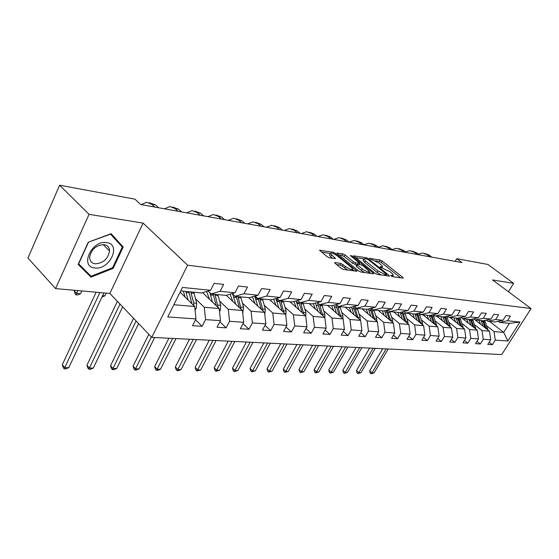 <?xml version="1.0" encoding="UTF-8"?>
<svg xmlns="http://www.w3.org/2000/svg" width="559" height="559" viewBox="0 0 559 559"><rect width="100%" height="100%" fill="white"/><g stroke="black" fill="none" stroke-linecap="round" stroke-linejoin="round"><path stroke-width="0.84" d="M390.972 275.846L392.488 276.607L402.913 278.123L403.263 277.97L402.718 277.341L382.167 261.025L380.064 259.977L369.254 258.349L379.288 263.135L382.649 266.405L381.469 266.909L380.092 266.692L380.197 267.23L389.93 271.618L391.67 273.002L393.375 274.986L392.222 275.496L390.853 275.294L390.972 275.846M335.12 262.555L334.673 262.772L335.169 263.359L341.179 268.327L343.505 269.48L357.026 271.185L335.498 253.381L333.248 252.256L319.566 250.285L327.12 256.7L329.426 257.846L335.554 258.537L330.271 253.548C331.068 252.479 333.478 253.304 337.496 256.022L351.338 267.363L352.701 268.984C351.891 270.06 349.466 269.228 345.434 266.482L340.801 263.422L335.12 262.555L334.848 263.051M143.09 223.111L89.056 214.328L59.624 185.218L27.95 258.034L55.586 288.598L109.871 293.454L151.748 337.384L187.607 265.162L143.09 223.111L109.871 293.454M508.417 291.721L513.63 283.371L492.57 279.947L531.05 308.54L187.607 265.162M513.63 283.371L487.853 264.449L456.766 258.698L455.18 261.353M59.624 185.218L134.915 199.151L140.686 204.51L461.958 262.576L456.766 258.698M374.914 273.267L377.136 274.371L389.169 276.118L389.532 275.957L389.001 275.328L368.297 258.754L366.159 257.685L353.581 255.847L374.914 273.267M373.23 273.805L360.681 271.974L358.41 270.849L336.93 253.129L342.835 253.842L345.057 254.946L353.456 261.773L355.685 262.884L359.64 263.261L350.416 255.603L351.897 255.847L373.098 273.002L373.622 273.617L373.23 273.805M151.748 337.384L501.73 354.567L531.05 308.54M195.531 319.804L202.106 326.309L205.551 319.601L220.47 320.656L217.039 327.253L226.136 327.833L229.553 321.299L243.724 322.305L240.328 328.734L248.972 329.279L252.361 322.913L265.846 323.871L262.471 330.138L270.703 330.655L274.064 324.451L286.9 325.359L283.56 331.473L291.407 331.969L294.733 325.918L306.975 326.784L303.663 332.752L311.153 333.227L314.451 327.308L326.135 328.14L322.857 333.968L330.006 334.422L333.269 328.643L344.435 329.433L341.186 335.127L348.026 335.568L351.255 329.915L361.939 330.676L358.724 336.245L365.265 336.658L368.465 331.138L378.688 331.857L375.508 337.308L381.776 337.706L384.948 332.305L394.745 332.996L391.593 338.328L397.603 338.712L400.74 333.423L410.138 334.086L407.022 339.306L412.794 339.676L415.889 334.492L424.917 335.134L421.835 340.249L427.369 340.599L430.437 335.526L439.108 336.141L436.062 341.151L441.386 341.486L444.419 336.511L452.755 337.105L449.736 342.017L454.858 342.346L457.863 337.468L465.885 338.034L462.901 342.856L467.834 343.163L470.804 338.384L478.525 338.929L475.576 343.659L480.321 343.96L483.262 339.264L490.704 339.788L487.783 344.428L492.367 344.721L495.274 340.117L507.872 341.004L519.94 322.026L509.396 323.368L499.76 322.41L498.307 321.292M202.106 326.309L192.527 325.701L195.978 318.923L167.777 316.925L182.486 287.438L210.575 290.317L214.125 283.35L223.642 284.405L220.099 291.295L234.948 292.811L238.469 286.04L247.497 287.033L243.983 293.741L258.076 295.187L261.57 288.591L270.144 289.534L266.664 296.067L280.066 297.437L283.525 291.015L291.679 291.91L288.234 298.275L300.994 299.582L304.417 293.321L312.188 294.174L308.771 300.379L320.929 301.629L324.318 295.515L331.725 296.333L328.35 302.391L339.949 303.579L343.303 297.612L350.374 298.387L347.027 304.306L358.109 305.438L361.428 299.61L368.185 300.358L364.873 306.129L375.466 307.219L378.75 301.525L385.214 302.237L381.944 307.883L392.076 308.917L395.325 303.348L401.516 304.033L398.281 309.553L407.986 310.552L411.2 305.102L417.133 305.759L413.933 311.16L423.24 312.118L426.419 306.786L432.107 307.408L428.942 312.698L437.872 313.613L441.016 308.393L446.48 308.994L443.343 314.179L451.931 315.052L455.04 309.945L460.281 310.518L457.185 315.597L465.437 316.443L468.512 311.426L473.55 311.985L470.489 316.96L478.427 317.771L481.467 312.858L486.316 313.396L483.29 318.267L490.928 319.056L493.932 314.235L498.607 314.752L495.616 319.531L502.974 320.286L505.944 315.562L510.451 316.059L507.488 320.747L519.94 322.026M202.61 292.671L219.184 308.54L204.28 307.296L195.545 298.834M208.088 291.05L211.106 293.922L225.99 295.39L234.948 292.811M204.28 307.296L205.551 319.601M219.184 308.54L220.47 320.656M220.099 291.295L211.106 293.922M226.262 295.313L242.431 310.49L228.268 309.302L219.617 301.084M232.174 293.608L235.046 296.284L249.174 297.681L258.076 295.187M228.268 309.302L229.553 321.299M242.431 310.49L243.724 322.305M243.983 293.741L235.046 296.284M248.573 297.619L264.547 312.341L251.068 311.216L242.494 303.223M255.058 296.032L257.79 298.534L271.227 299.855L280.066 297.437M251.068 311.216L252.361 322.913M264.547 312.341L265.846 323.871M266.664 296.067L257.79 298.534M269.717 299.708L285.6 314.109L272.764 313.033L264.274 305.256M257.853 299.372L254.967 296.731M276.824 298.324L279.423 300.665L292.217 301.93L300.994 299.582M272.764 313.033L274.064 324.451M285.6 314.109L286.9 325.359M288.234 298.275L279.423 300.665M289.876 301.699L305.668 315.786L293.426 314.766L285.02 307.191M278.794 301.581L276.223 299.261M297.549 300.504L300.022 302.698L312.222 303.9L320.929 301.629M293.426 314.766L294.733 325.918M305.668 315.786L306.975 326.784M308.771 300.379L300.022 302.698M309.134 303.6L324.821 317.393L313.138 316.415L304.816 309.029M298.632 303.544L296.473 301.629M317.309 302.573L319.671 304.641L331.319 305.787L339.949 303.579M313.138 316.415L314.451 327.308M324.821 317.393L326.135 328.14M328.35 302.391L319.671 304.641M327.546 305.417L343.121 318.923L331.962 317.994L323.724 310.79M336.169 304.543L338.426 306.493L349.55 307.59L358.109 305.438M331.962 317.994L333.269 328.643M343.121 318.923L344.435 329.433M347.027 304.306L338.426 306.493M345.162 307.157L360.625 320.391L349.948 319.496L341.801 312.467M354.189 306.423L356.349 308.261L366.99 309.309L375.466 307.219M349.948 319.496L351.255 329.915M360.625 320.391L361.939 330.676M364.873 306.129L356.349 308.261M362.036 308.82L377.381 321.795L367.158 320.943L359.102 314.074M371.428 308.212L373.496 309.952L383.677 310.958L392.076 308.917M367.158 320.943L368.465 331.138M377.381 321.795L378.688 331.857M381.944 307.883L373.496 309.952M378.219 310.42L393.438 323.144L383.642 322.319L375.669 315.611M387.925 309.924L389.909 311.573L399.671 312.537L407.986 310.552M383.642 322.319L384.948 332.305M393.438 323.144L394.745 332.996M398.281 309.553L389.909 311.573M393.739 311.95L408.839 324.43L399.433 323.647L391.552 317.079M403.738 311.566L405.638 313.124L415.002 314.046L423.24 312.118M399.433 323.647L400.74 333.423M408.839 324.43L410.138 334.086M413.933 311.16L405.638 313.124M408.65 313.417L423.617 325.673L414.596 324.912L406.798 318.49M418.908 313.131L420.731 314.612L429.717 315.5L437.872 313.613M414.596 324.912L415.889 334.492M423.617 325.673L424.917 335.134M428.942 312.698L420.731 314.612M422.981 314.836L437.816 326.861L429.144 326.135L421.437 319.846M433.463 314.633L435.216 316.045L443.853 316.897L451.931 315.052M429.144 326.135L430.437 335.526M437.816 326.861L439.108 336.141M443.343 314.179L435.216 316.045M436.761 316.198L451.469 328.007L443.133 327.308L435.503 321.146M447.452 316.073L449.143 317.414L457.437 318.239L465.437 316.443M443.133 327.308L444.419 336.511M451.469 328.007L452.755 337.105M457.185 315.597L449.143 317.414M450.03 317.505L464.606 329.104L456.584 328.433L449.038 322.396M460.902 317.456L462.524 318.735L470.51 319.524L478.427 317.771M456.584 328.433L457.863 337.468M464.606 329.104L465.885 338.034M470.489 316.96L462.524 318.735M462.803 318.763L477.253 330.166L469.525 329.517L462.069 323.605M473.843 318.784L475.402 320.007L483.095 320.768L490.928 319.056M469.525 329.517L470.804 338.384M477.253 330.166L478.525 338.929M483.29 318.267L475.402 320.007M473.655 318.833L489.439 331.187L481.991 330.565L474.619 324.765M486.302 320.062L487.811 321.236L495.218 321.963L502.974 320.286M481.991 330.565L483.262 339.264M489.439 331.187L490.704 339.788M495.616 319.531L487.811 321.236M489.537 321.404L503.694 332.381L494.009 331.571L486.714 325.876M494.009 331.571L495.274 340.117M509.396 323.368L503.694 332.381L507.872 341.004M507.488 320.747L499.76 322.41M89.056 214.328L55.586 288.598M173.856 304.746L194.714 306.493L180.103 292.217M210.575 290.317L201.561 292.979L180.746 290.925M194.714 306.493L195.978 318.923M489.188 342.206L492.367 344.721M477.03 341.325L480.321 343.96M464.41 340.41L467.834 343.163M451.309 339.46L454.858 342.346M437.697 338.461L441.386 341.486M423.533 337.419L427.369 340.599M408.797 336.336L412.794 339.676M393.445 335.19L397.603 338.712M377.444 333.996L381.776 337.706M360.744 332.738L365.265 336.658M343.303 331.417L348.026 335.568M325.072 330.027L330.006 334.422M305.99 328.559L311.153 333.227M285.998 327.015L291.407 331.969M265.036 325.373L270.703 330.655M243.025 323.626L248.972 329.279M219.89 321.781L226.136 327.833M78.162 264.379L91.005 277.145L113.184 268.376L123.197 247.015L111.094 233.676L88.224 242.257L78.162 264.379M78.253 264.183L86.163 272.051L86.673 271.849M118.068 242.417L110.703 233.823M118.215 242.096L123.197 247.015M88.224 242.264L110.535 234.13L122.281 247.043L112.576 267.747L113.184 268.376M86.163 272.051L91.005 277.145M392.523 276.607L393.089 275.475M381.811 267.999L382.37 266.895M400.558 277.781L381.336 262.485L379.233 261.437L375.606 260.843M363.881 258.936L355.503 257.573M386.821 275.783L386.234 275.308M386.423 274.644L386.304 274.092L368.129 259.523L365.146 258.524L363.902 259.055L365.502 260.92L377.968 270.947L384.955 274.427L386.423 274.644L385.85 275.636M363.35 260.033L363.057 260.557L364.657 262.43L365.502 260.92M381.182 274.958L377.101 272.457L364.657 262.43M338.852 254.862L341.989 255.372L342.835 253.842M356.719 264.714L352.596 263.317L344.204 256.483L341.989 255.372M359.227 263.995L359.996 264.624M369.052 271.967L370.896 273.463M362.295 268.963C366.194 271.618 368.549 272.443 369.345 271.443L363.077 265.86L360.862 264.756L357.306 264.204L356.901 264.393L357.411 264.987L362.295 268.963L361.421 270.514L364.734 272.568M368.486 273.113L369.073 271.926M356.139 265.749L356.544 266.531L357.411 264.987M361.421 270.514L356.544 266.531M347.796 270.102L342.22 266.14L339.928 265.001L336.546 264.498M351.835 270.689L352.401 269.508L354.294 271.045M329.705 254.583L329.412 255.121L330.69 256.644L331.557 255.072M332.794 258.377L330.69 256.644M330.25 253.465L321.481 252.039M487.909 329.992L484.737 320.405M483.137 326.253L481.152 320.58M480.53 324.213L479.007 320.363M486.288 328.72L483.479 320.684M482.613 320.719L485.072 327.77M386.164 348.893L372.001 372.888L374.069 372.923L388.212 348.991M374.069 372.923L371.036 373.768L370.107 372.937L369.667 370.813L382.677 348.725M369.667 370.813L372.001 372.888L371.036 373.768M424.672 253.402L429.039 255.016L431.821 257.133M418.244 254.086L422.443 253.024L427.048 254.652L429.836 256.77M94.897 267.964C109.599 270.27 121.841 244.192 106.615 242.613C91.599 239.902 79.294 266.978 94.897 267.964M95.247 263.813C103.24 263.212 108.013 258.943 109.55 251.005C109.424 247.406 107.601 245.282 104.093 244.632C96.218 245.059 91.397 249.237 89.643 257.154C89.699 260.983 91.564 263.198 95.247 263.813M112.576 267.747L91.082 276.237L78.644 263.862L88.392 242.438M475.828 329.041L472.565 319.07M470.909 325.156L468.903 319.371M468.274 323.081L466.73 319.154M474.165 327.728L471.265 319.357M470.419 319.517L472.914 326.742M373.126 348.25L358.843 372.657L360.981 372.699L375.243 348.355M360.981 372.699L357.893 373.559L356.956 372.713L356.495 370.547L369.611 348.082M356.495 370.547L358.843 372.657L357.893 373.559M463.285 328.056L459.931 317.68M458.212 324.017L456.193 318.113M455.557 321.907L454.006 317.896M461.587 326.708L458.59 317.98M457.723 318.169L460.302 325.68M359.626 347.593L345.231 372.427L347.439 372.462L361.82 347.698M347.439 372.462L344.288 373.342L343.352 372.483L342.87 370.282L356.09 347.418M342.87 370.282L345.231 372.427L344.288 373.342M412.025 251.075L416.448 252.71L419.25 254.855M405.387 251.85L409.747 250.684L414.387 252.333L417.196 254.485M398.916 248.664L403.409 250.327L406.232 252.507M392.062 249.538L396.597 248.266L401.271 249.936L404.101 252.123M450.268 327.043L446.809 316.219M445.041 322.843L442.994 316.813M442.358 320.684L440.785 316.59M448.528 325.645L445.425 316.534M444.531 316.736L447.2 324.576M345.651 346.901L331.138 372.182L333.43 372.224L347.929 347.013M333.43 372.224L330.208 373.112L329.265 372.238L328.769 370.002L342.094 346.727M328.769 370.002L331.138 372.182L330.208 373.112M436.747 325.988L433.176 314.703M431.345 321.614L429.284 315.458M428.641 319.42L427.055 315.234M434.965 324.548L431.744 315.031M430.821 315.248L433.595 323.437M331.173 346.196L316.541 371.931L318.916 371.973L333.527 346.307M318.916 371.973L315.632 372.881L314.675 371.994L314.158 369.709L327.588 346.021M314.158 369.709L316.541 371.931L315.632 372.881M422.681 324.905L422.443 322.941L419.082 313.278M417.105 320.342L415.023 314.039M414.38 318.106L412.773 313.83M420.857 323.409L417.517 313.459M416.56 313.683L419.446 322.257M316.156 345.455L301.413 371.672L303.872 371.714L318.602 345.574M303.872 371.714L300.518 372.636L299.561 371.735L299.016 369.408L312.551 345.28M299.016 369.408L301.413 371.672L300.518 372.636M385.333 246.17L389.889 247.854L392.739 250.069M378.254 247.155L382.964 245.757L387.68 247.448L390.531 249.663M371.253 243.584L375.872 245.282L378.743 247.539M363.93 244.681L368.828 243.158L373.58 244.863L376.452 247.12M356.635 240.894L361.331 242.627L364.216 244.912M349.068 242.131L354.161 240.454L358.948 242.187L361.834 244.479M341.458 238.106L346.224 239.86L349.13 242.187M333.751 239.406L338.929 237.652L343.743 239.406L346.657 241.74M325.68 235.213L330.523 236.988L333.443 239.35M317.882 236.534L323.095 234.738L327.951 236.513L330.879 238.882M309.316 232.202L314.193 233.997L317.135 236.401M301.385 233.557L306.632 231.706L311.517 233.508L314.458 235.919M292.119 229.036L297.199 230.888L300.155 233.334M284.21 230.448L289.499 228.554L294.404 230.378L297.367 232.83M274.287 225.752L279.493 227.646L282.47 230.133M266.329 227.22L271.646 225.263L276.586 227.115L279.563 229.609M255.687 222.328L261.032 224.271L264.023 226.8M247.686 223.852L253.038 221.839L257.999 223.712L260.99 226.255M236.275 218.758L241.767 220.742L244.772 223.321M228.24 220.33L233.613 218.269L238.602 220.162L241.607 222.748M216.005 215.026L221.643 217.06L224.662 219.687M207.927 216.661L213.328 214.53L218.338 216.459L221.35 219.086M194.805 211.12L200.604 213.21L203.63 215.886M186.699 212.825L192.121 210.624L197.145 212.581L200.171 215.257M172.619 207.04L178.587 209.185L181.619 211.91M164.486 208.807L169.929 206.544L174.967 208.521L177.993 211.253M149.372 202.756L155.521 204.964L158.553 207.738M141.217 204.608L146.675 202.26L151.72 204.266L154.752 207.054M102.625 295.634L104.924 295.83L106.196 293.126M104.924 295.83L101.962 297.046M408.042 323.773L407.818 321.663L404.709 312.355M402.291 319.021L400.125 312.425M399.538 316.743L397.917 312.362M406.169 322.229L402.704 311.81M401.718 312.048L404.723 321.027M300.574 344.693L285.726 371.407L288.276 371.449L303.111 344.819M288.276 371.449L284.845 372.385L283.881 371.469L283.315 369.101L296.948 344.512M283.315 369.101L285.726 371.407L284.845 372.385M392.795 322.606L392.586 320.328L389.693 311.391M386.856 317.638L384.606 310.734M384.082 315.318L382.447 310.832M390.881 321.006L387.275 310.084M386.255 310.329L389.385 319.755M284.398 343.897L269.438 371.127L272.086 371.169L287.033 344.03M272.086 371.169L268.579 372.126L267.614 371.19L267.02 368.779L280.751 343.722M267.02 368.779L269.438 371.127L268.579 372.126M376.906 321.397L376.71 318.944L373.873 309.986M370.771 316.205L368.423 308.952M367.976 313.837L366.32 309.246M374.942 319.734L371.19 308.275M370.135 308.533L373.405 318.434M267.593 343.072L252.521 370.834L255.281 370.883L270.332 343.205M255.281 370.883L251.683 371.854L250.718 370.896L250.097 368.444L263.925 342.891M250.097 368.444L252.521 370.834L251.683 371.854M360.331 320.139L360.157 317.498L357.299 308.351M353.987 314.71L351.534 307.087M351.164 312.292L349.501 307.583M358.312 318.406L354.637 306.8M353.309 306.646L356.74 317.065M250.118 342.213L234.948 370.533L237.806 370.582L252.968 342.353M237.806 370.582L234.13 371.574L233.159 370.603L232.509 368.095L246.435 342.031M232.509 368.095L234.948 370.533L234.13 371.574M343.016 318.833L342.87 315.982L339.998 306.646M336.462 313.145L333.891 305.13M333.618 310.685L331.836 305.654M340.941 317.037L337.559 305.738M335.735 304.655L339.334 315.639M231.929 341.325L216.661 370.219L219.638 370.268L234.899 341.465M219.638 370.268L215.872 371.281L214.894 370.289L214.216 367.731L228.233 341.144M214.216 367.731L216.661 370.219L215.872 371.281M324.863 317.729L324.807 314.403L321.921 304.858M318.141 311.517L315.444 303.062M315.283 309.001L313.354 303.607M322.795 315.604L319.657 304.627M317.414 302.671L321.139 314.158M212.993 340.396L197.627 369.89L200.73 369.946L216.081 340.543M200.73 369.946L196.866 370.98L195.888 369.967L195.175 367.354L209.276 340.207M195.175 367.354L197.627 369.89L196.866 370.98M305.78 316.757L305.913 312.754L303.013 302.992M298.974 309.812L296.137 300.882M296.095 307.24L294.006 301.448M303.796 314.123L300.651 302.761M298.716 301.539L302.105 312.607M193.253 339.425L177.797 369.548L181.025 369.604L196.475 339.586M181.025 369.604L178.363 370.68L177.07 370.659L176.085 369.625L175.337 366.963L189.522 339.243M175.337 366.963L177.797 369.548L177.07 370.659M285.775 315.653L286.124 311.021L283.217 301.042M278.892 308.03L275.901 298.576M275.999 305.403L273.728 299.17M283.902 312.572L280.744 300.798M279.067 300.344L282.169 311M172.661 338.412L157.114 369.199L160.489 369.254L176.015 338.579M160.489 369.254L157.778 370.351L156.429 370.331L155.444 369.275L154.661 366.55L168.916 338.23M154.661 366.55L157.114 369.199L156.429 370.331M264.77 314.368L265.385 309.211L262.471 298.995M257.839 306.164L254.673 296.137M254.932 303.481L252.451 296.759M263.037 310.958L259.879 298.737M258.23 298.576L261.256 309.316M151.349 336.972L135.537 368.821L139.058 368.884L154.661 337.531M139.058 368.884L136.298 370.009L134.887 369.988L133.908 368.905L133.077 366.124L148.82 334.317M133.077 366.124L135.537 368.821L134.887 369.988M242.697 312.9L243.619 307.31L240.698 296.843M235.737 304.208L232.614 294.02M232.817 301.462L230.098 294.209M241.139 309.274L237.973 296.577M236.247 296.403L239.308 307.555M136.117 320.992L112.995 368.437L116.67 368.5L138.618 323.612M116.67 368.5L113.861 369.646L112.387 369.625L111.409 368.521L110.535 365.677L133.552 318.302M110.535 365.677L112.995 368.437L112.387 369.625M219.484 311.37L220.232 310.601L220.749 305.305L217.835 294.586M212.511 302.153L209.842 292.713M209.576 299.338L206.585 291.498M218.115 307.52L214.97 294.307M213.147 294.125L216.235 305.717M119.996 304.075L89.419 368.032L93.269 368.101L122.638 306.849M93.269 368.101L90.404 369.275L88.867 369.247L87.882 368.122L86.966 365.216L117.397 301.357M86.966 365.216L89.419 368.032L88.867 369.247M195.049 309.784L196.16 308.638L196.691 303.202L193.777 292.21M188.062 299.994L185.798 291.428M185.12 297.115L183.345 291.183M193.889 305.689L193.68 302.943L190.759 291.917M188.844 291.728L191.954 303.796M99.886 292.567L64.746 367.605L68.778 367.675L103.897 292.923M68.778 367.675L65.857 368.877L64.243 368.856L63.272 367.703L62.301 364.727L96.141 292.231M62.301 364.727L64.746 367.605L64.243 368.856M77.813 290.589L76.534 293.37L80.552 293.72L81.824 290.946M80.552 293.72L77.603 294.963L75.996 294.824L75.004 293.741L74.228 290.268M74.047 290.659L76.534 293.37L75.996 294.824M391.74 276.335L392.222 275.496M381 267.726L381.469 266.909M379.233 261.437L380.064 259.977M381.336 262.485L382.167 261.025M402.312 278.033L402.718 277.341M353.742 256.113L353.987 255.68M365.635 258.607L366.159 257.685M367.941 259.383L368.297 258.754M388.589 276.034L389.001 275.328M377.101 272.457L377.968 270.947M384.389 275.426L384.955 274.427M337.105 253.402L337.363 252.941M344.204 256.483L345.057 254.946M352.596 263.317L353.456 261.773M354.818 264.421L355.685 262.884M358.689 264.421L359.241 263.436M351.527 256.504L351.897 255.847M372.685 273.721L373.098 273.002M339.928 265.001L340.801 263.422M342.22 266.14L343.093 264.561M344.547 268.061L345.434 266.482M334.673 258.67L335.065 257.958M319.755 250.579L320.021 250.083M332.654 253.339L333.248 252.256M334.953 254.359L335.498 253.381M356.09 271.311L356.509 270.57M483.842 321.607L485.289 321.746M481.46 321.376L482.92 321.516M486.225 328.517L487.672 328.643M429.039 255.016L427.048 254.652M471.684 320.426L473.187 320.573M469.211 320.181L470.727 320.328M474.081 327.455L475.583 327.588M459.065 319.189L460.63 319.343M456.507 318.944L458.08 319.098M461.489 326.351L463.048 326.491M416.448 252.71L414.387 252.333M403.409 250.327L401.271 249.936M445.97 317.917L447.591 318.071M443.308 317.652L444.943 317.812M448.409 325.212L450.03 325.352M432.366 316.59L434.05 316.75M429.598 316.317L431.296 316.485M434.825 324.024L436.502 324.171M418.223 315.206L419.977 315.381M415.344 314.927L417.112 315.101M420.696 322.788L422.443 322.941M389.889 247.854L387.68 247.448M375.872 245.282L373.58 244.863M361.331 242.627L358.948 242.187M346.224 239.86L343.743 239.406M330.523 236.988L327.951 236.513M314.193 233.997L311.517 233.508M297.199 230.888L294.404 230.378M279.493 227.646L276.586 227.115M261.032 224.271L257.999 223.712M241.767 220.742L238.602 220.162M221.643 217.06L218.338 216.459M200.604 213.21L197.145 212.581M178.587 209.185L174.967 208.521M155.521 204.964L151.72 204.266M403.507 313.774L405.331 313.948M400.51 313.48L402.347 313.662M405.995 321.502L407.818 321.663M388.184 312.278L390.084 312.46M385.06 311.971L386.982 312.16M390.685 320.167L392.586 320.328M372.21 310.72L374.195 310.916M368.961 310.406L370.959 310.594M374.733 318.77L376.71 318.944M355.559 309.092L357.62 309.295M352.163 308.764L354.245 308.966M358.088 317.316L360.157 317.498M338.167 307.401L340.326 307.611M334.617 307.052L336.798 307.268M340.711 315.793L342.87 315.982M319.993 305.626L322.25 305.843M316.282 305.263L318.56 305.487M322.55 314.207L324.807 314.403M300.98 303.775L303.341 304.005M297.102 303.39L299.484 303.628M303.551 312.544L305.913 312.754M281.079 301.832L283.553 302.07M277.005 301.434L279.507 301.678M283.651 310.804L286.124 311.021M260.208 299.792L262.807 300.05M255.945 299.379L258.565 299.631M262.793 308.98L265.385 309.211M260.704 308.799L261.144 308.841M242.655 312.53L243.032 312.558M238.309 297.661L241.034 297.926M233.83 297.22L236.583 297.493M240.894 307.066L243.619 307.31M238.574 306.863L239.168 306.919M219.407 310.629L220.148 310.692M215.299 295.418L218.164 295.697M210.589 294.956L213.482 295.236M217.884 305.06L220.749 305.305M215.313 304.83L216.067 304.9M194.93 308.638L196.076 308.729M191.094 293.056L194.113 293.349M186.133 292.567L189.18 292.867M193.68 302.943L196.691 303.202M190.822 302.692L191.765 302.775M386.024 275.664L386.618 274.637M363.057 260.557L363.902 259.055M358.969 264.463L359.542 263.436M356.034 265.937L356.901 264.393M329.412 255.121L330.271 253.548M103.135 244.556L109.55 251.005"/></g></svg>
